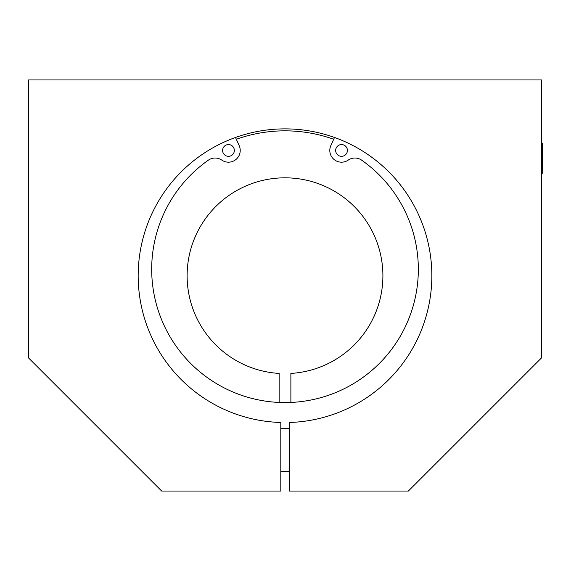 <?xml version="1.0" encoding="UTF-8"?>
<svg xmlns="http://www.w3.org/2000/svg" width="571" height="571" viewBox="0 0 571 571"><rect width="100%" height="100%" fill="white"/><g stroke="black" fill="none" stroke-linecap="round" stroke-linejoin="round"><path stroke-width="0.86" d="M542.45 158.246L542.45 143.371L541.665 142.586L541.665 173.912L542.45 173.127L542.45 158.246M541.472 79.94L541.472 357.938L408.344 491.06L289.219 491.06L289.219 422.483A146.826 146.826 0 0 0 411.463 201.085A146.826 146.826 0 0 0 158.56 201.085A146.826 146.826 0 0 0 280.804 422.483L280.804 491.06L161.672 491.06L28.55 357.938L28.55 79.94L541.472 79.94M279.14 402.441L279.14 373.42A97.884 97.884 0 0 1 201.235 225.081A97.884 97.884 0 0 1 368.787 225.081A97.884 97.884 0 0 1 290.882 373.42L290.882 402.441A133.321 133.321 0 0 1 279.14 402.441M347.411 150.444A5.874 5.874 0 0 1 338.603 155.533A5.874 5.874 0 0 1 338.603 145.355A5.874 5.874 0 0 1 347.411 150.444M234.353 150.444A5.874 5.874 0 0 1 225.545 155.533A5.874 5.874 0 0 1 225.545 145.355A5.874 5.874 0 0 1 234.353 150.444M235.516 137.475L239.185 145.612A11.748 11.748 0 0 1 221.805 160.108A11.748 11.748 0 0 0 208.372 160.158A133.321 133.321 0 0 0 185.461 357.931A133.321 133.321 0 0 0 384.561 357.931A133.321 133.321 0 0 0 361.65 160.158A11.748 11.748 0 0 0 348.217 160.108A11.748 11.748 0 0 1 330.837 145.612L334.506 137.475M289.219 428.357A152.7 152.7 0 0 1 280.804 428.357M236.323 139.267A144.87 144.87 0 0 1 333.7 139.267M289.219 428.414L280.804 428.414M289.219 471.482L280.804 471.482"/></g></svg>
